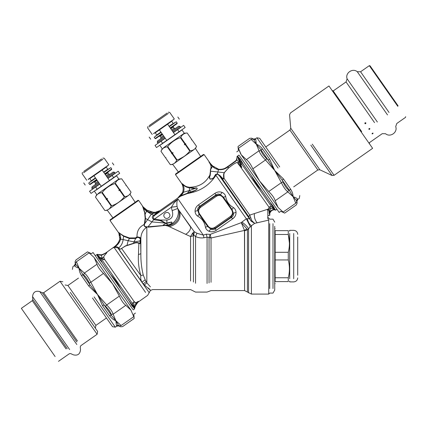 <?xml version="1.0" encoding="UTF-8"?>
<svg xmlns="http://www.w3.org/2000/svg" width="427" height="427" viewBox="0 0 427 427"><rect width="100%" height="100%" fill="white"/><g stroke="black" fill="none" stroke-linecap="round" stroke-linejoin="round"><path stroke-width="0.64" d="M165.254 138.263L155.028 145.426L156.517 147.55L166.743 140.387L159.41 129.915L167.592 124.182L155.252 132.829L156.741 134.953L156.997 134.772M173.437 132.53L177.6 129.616L179.089 131.746L166.743 140.387M174.931 134.66L167.592 124.182L171.494 121.449M171.755 121.268L173.245 123.398L172.983 123.579M173.245 123.398L169.087 126.312M179.089 131.746L185.158 127.497L183.669 125.367L177.6 129.616M160.899 132.044L156.741 134.953M272.997 223.679L272.997 288.556L272.997 223.679M269.731 223.679C269.731 217.701 269.731 217.701 269.731 223.679L269.731 288.556M132.776 303.047L133.117 302.695C133.918 303.085 134.297 304.568 134.254 307.141L132.551 303.714L132.829 302.871L134.078 301.814C134.532 302.546 135.199 302.828 136.074 302.647L138.396 301.382L137.43 302.588L147.641 295.388L150.405 290.483L152.546 289.586L190.565 289.586L195.545 292.084L207.068 292.084L211.034 290.584L244.602 290.584L251.407 294.08L268.732 294.08L269.731 293.082L272.997 293.082L274.726 290.082L274.726 226.31M275.127 277.763L288.273 277.763L288.273 281.596C289.8 281.596 289.8 281.596 288.273 281.596L275.127 281.596C275.127 284.243 275.127 284.243 275.127 281.596L275.127 230.644C275.127 227.991 275.127 227.991 275.127 230.644L288.273 230.644C289.816 230.644 289.816 230.644 288.273 230.644L288.273 234.471L289.426 243.15M288.273 277.763C289.8 271.823 289.8 265.888 288.273 259.947L288.273 252.288C289.8 246.352 289.8 240.412 288.273 234.471L275.127 234.471M275.127 259.947L288.273 259.947M275.127 252.288L288.273 252.288M289.714 233.5L289.714 278.735L289.714 233.5M297.704 237.006L297.704 275.228L297.704 237.006M173.762 125.96L173.261 127.049L170.805 128.767M162.618 134.494L160.162 136.218L158.972 136.32M173.325 132.37L180.61 127.267L180.034 126.451L178.641 126.205L172.177 130.731M163.995 136.459L157.531 140.99L157.285 142.378L164.566 137.28M180.034 126.451L172.754 131.548M165.142 138.097L157.857 143.2L157.285 142.378M163.546 147.747L184.293 133.224L181.998 129.952L161.257 144.475M184.293 133.224L187.165 132.973C184.16 133.181 182.046 134.66 180.824 137.414L180.407 137.702C175.294 139.389 171.067 142.351 167.731 146.578L167.32 146.872C164.315 147.08 162.201 148.559 160.979 151.307L165.366 157.574L165.922 157.675L165.825 158.23L170.341 164.673C173.341 164.47 175.454 162.986 176.677 160.237L177.093 159.949C182.19 158.241 186.418 155.279 189.769 151.067L189.743 151.099M167.731 146.578L172.118 152.845L171.579 153.709L172.166 153.789L176.677 160.237M177.093 159.949L172.577 153.501L173.058 152.679L172.118 152.845M185.254 144.625L189.769 151.067L190.18 150.779L185.67 144.337L184.32 144.79L184.795 143.968L180.407 137.702M184.32 144.79L185.793 143.76L184.795 143.968M185.793 143.76L185.67 144.337M180.824 137.414L185.211 143.68M191.552 139.239L191.456 139.794L192.011 139.896L191.424 139.816L191.552 139.239L187.165 132.973L191.552 139.239L191.424 139.816L192.006 139.896L196.521 146.344C195.299 149.092 193.185 150.571 190.18 150.779M183.936 156.56L179.634 158.945M174.163 163.488L194.098 149.53L174.163 163.488M178.411 172.006L172.77 164.464L170.336 164.678L165.825 158.23L165.948 157.654L165.366 157.574L160.979 151.313L162.196 148.697L159.906 145.426M172.577 153.501L172.166 153.789M173.058 152.679L171.579 153.709M167.32 146.872L171.707 153.138M149.14 125.645L167.096 113.07L149.14 125.645M148.996 126.963L168.382 113.385L148.996 126.963M168.345 112.194L169.738 112.44L174.323 118.984L153.576 133.512M170.458 128.276L177.088 123.633L177.184 123.077L176.271 121.77L169.311 126.638M161.128 132.37L154.174 137.238L155.092 138.551L155.647 138.647L162.276 134.003M177.184 123.077L170.229 127.951M162.047 133.678L155.092 138.551M108.298 171.803L107.791 172.887L105.336 174.606M97.153 180.338L94.698 182.057L93.502 182.164M107.855 178.208L115.141 173.111L114.564 172.289L113.176 172.044L106.713 176.57M98.525 182.302L92.061 186.829L91.816 188.222L99.101 183.119M114.564 172.289L107.284 177.392M99.672 183.941L92.387 189.038L91.816 188.222M98.082 193.591L118.823 179.068L116.534 175.796L95.787 190.319M118.823 179.068L121.695 178.817C118.69 179.025 116.576 180.504 115.354 183.258L114.943 183.546C109.824 185.233 105.597 188.19 102.261 192.422L101.85 192.71C98.845 192.919 96.732 194.397 95.509 197.151L99.897 203.417L100.452 203.514L100.356 204.074L104.871 210.516C107.876 210.308 109.985 208.83 111.207 206.076L111.623 205.787C116.726 204.079 120.948 201.122 124.3 196.911L124.278 196.943M102.261 192.422L106.649 198.688L106.115 199.553L106.697 199.633L111.207 206.076M111.623 205.787L107.108 199.345L107.588 198.518L106.649 198.688M119.79 190.463L124.3 196.911L124.716 196.623L120.2 190.175L118.85 190.634L119.33 189.812L114.943 183.546M118.85 190.634L120.323 189.599L119.33 189.812M120.323 189.599L120.2 190.175M115.354 183.258L119.741 189.524M126.082 185.083L125.986 185.638L126.541 185.74L125.96 185.66L126.082 185.083L121.695 178.817L126.082 185.083L125.96 185.66L126.541 185.74L131.052 192.182C129.829 194.936 127.716 196.415 124.716 196.623M135.178 202.275L130.021 194.397L131.057 192.182L126.541 185.734M108.693 209.331L128.634 195.369L108.693 209.331M112.941 217.845L107.305 210.303L104.866 210.516L100.356 204.074L100.484 203.498L99.897 203.417L95.509 197.151L96.726 194.536L94.436 191.264M107.108 199.345L106.697 199.633M107.588 198.518L106.115 199.553M101.85 192.71L106.238 198.977M83.671 171.483L101.626 158.913L83.671 171.483M83.527 172.807L102.918 159.228L83.527 172.807M102.875 158.033L104.268 158.278L108.853 164.827L88.111 179.351M104.989 174.115L111.618 169.476L111.719 168.921L110.801 167.608L103.846 172.481M95.664 178.208L88.704 183.082L89.622 184.389L90.177 184.491L96.806 179.847M111.719 168.921L104.764 173.789M96.577 179.521L89.622 184.389M268.898 215.544L269.736 215.256L269.037 210.185L267.329 209.865L268.033 209.145C269.186 208.349 269.528 207.714 269.058 207.234L269.917 206.625L271.337 206.551L274.038 209.219L274.417 209.278L273.792 208.392L274.465 208.547C273.904 207.031 272.389 204.933 269.917 202.254L243.171 164.053L239.931 160.525L237.908 156.538L239.179 161.128L239.958 161.87C239.942 163.36 242.242 164.256 240.817 164.641L240.657 164.502M228.616 165.922L235.757 160.733L236.558 159.623L237.247 156.501L237.855 156.495L237.972 157.115L237.465 156.458L237.033 156.869L237.028 156.544M237.028 156.447L238.992 155.07M237.247 156.501L236.873 159.714M239.931 160.525L240.284 159.132L238.207 156.971M240.284 159.132L243.171 164.053M269.917 202.254L273.792 208.392L274.465 208.547L275.42 209.919L274.385 209.796M275.394 209.903L274.267 209.796M274.038 209.219L274.785 209.668L272.501 209.753L270.243 211.226M269.629 212.993L269.672 212.694M269.699 212.545L269.859 211.984M271.108 211.13L272.09 210.378M271.305 210.943L272.661 210.105M272.832 210.041L274.283 209.796M275.084 209.86L273.552 209.62L273.36 208.525L270.734 208.445L267.281 209.913L268.044 209.091C269.101 208.392 269.368 207.816 268.839 207.346L270.083 206.604M272.89 210.02L273.51 209.865C272.672 209.828 271.657 210.527 270.462 211.963L270.04 212.881M271.337 206.551L275.324 209.822M270.099 212.705L270.659 211.664L270.462 211.963L270.013 211.616L269.613 213.148C269.704 210.73 270.077 209.161 270.734 208.445L269.917 206.625L271.465 206.572L238.714 159.799L239.157 161.246L239.921 162.041C240.054 163.301 242.306 165.068 240.641 164.331L240.417 164.294M269.32 213.932L268.93 210.297L267.75 209.935L267.862 215.784L269.779 215.24L269.608 213.254L269.891 215.096L269.613 213.148L269.346 213.767L269.779 215.24L269.827 214.562M269.586 214.076L269.581 213.735M267.862 215.784L267.734 218.256L268.732 220.113L254.641 223.374L251.407 225.75L247.425 229.902L244.602 230.761L244.602 290.584L244.474 230.415L211.034 238.004L207.068 237.156L204.005 237.759C200.946 238.202 198.128 237.78 195.545 236.499L193.426 234.791L193.426 282.001L193.426 234.802L192.684 236.019L190.565 236.531L192.342 233.59L193.426 234.791M269.901 213.42L269.613 213.148M228.792 165.809L229.427 165.393M230.399 164.763L230.847 164.47M230.906 164.432L231.952 163.712M232.752 163.135L233.201 162.804M236.932 158.374L236.873 158.727M239.179 161.128L238.96 162.303L236.558 159.623L235.757 160.733L235.901 161.102L236.889 159.677L235.901 161.102L228.264 166.562C225.739 168.921 222.52 169.957 218.597 169.658L218.709 169.268C222.318 169.61 225.467 168.59 228.167 166.21L227.831 166.429M237.988 156.96L238.682 160.125M233.227 162.783L232.566 163.269M231.749 163.856L230.719 164.555M229.374 165.43L228.642 165.906M228.723 166.263L228.594 165.938L228.28 166.135L228.392 166.482M240.641 164.331L241.746 167.4L239.702 165.74L237.935 163.578C237.839 160.477 231.567 165.575 228.125 168.382L224.308 172.716L223.865 174.462L224.036 178.363C223.572 179.244 222.851 179.217 221.875 178.289L219.248 175.54L251.135 221.143L251.855 220.684L254.641 223.374L251.145 221.154L249.379 218.576L246.363 218.795L250.361 226.764M273.413 208.403L273.686 208.584M261.505 190.239C257.502 186.001 254.193 181.278 251.583 176.068M222.926 169.087L223.86 168.809M224.837 168.377L225.798 167.768M226.967 166.978L228.253 166.156M218.427 169.22L217.818 169.081M217.113 168.868L216.612 168.681M214.082 167.219L213.335 166.599M213.148 166.423L212.742 166.034L212.449 166.338C214.076 167.998 216.083 169.097 218.464 169.636L218.629 169.252L212.662 165.959M218.394 169.215L217.871 169.092M213.18 166.455L212.902 166.188M237.028 156.485L237.012 157.248M226.139 167.533L225.867 167.726M222.659 169.145L221.41 169.305M218.624 169.663L218.661 169.257M235.757 160.733L236.072 160.387L235.901 161.102M268.033 209.145L249.758 215.091L251.845 220.668L251.135 221.143L249.48 218.304L250.51 217.631M267.83 209.806L267.281 209.913M237.935 163.578L238.96 162.303L241.821 167.277L238.133 163.413C238.02 160.301 231.258 165.777 228.082 168.377L224.122 172.78L223.583 174.574L223.604 178.55L224.036 178.363L249.758 215.091L248.77 216.702L249.379 218.576M269.058 207.234L239.702 165.74L239.931 165.532M210.676 163.829L212.662 165.954L212.251 166.14M212.662 165.954L212.384 166.268L210.292 163.989L211.765 165.649M217.573 169.407L216.873 169.172M213.553 167.395L212.908 166.792M212.486 166.375L210.447 169.834L210.986 168.062C211.461 167.042 211.226 165.687 210.292 163.989L210.575 163.712L210.153 163.242L210.575 163.712M182.601 192.417L182.452 192.812M189.278 187.207L189.252 187.202C186.796 187.042 184.603 185.964 182.676 183.984L182.745 184.341C184.197 186.786 184.411 189.423 183.397 192.257L183.162 192.774L182.575 192.486L177.589 198.197L180.776 196.142L193.404 191.211C194.44 190.922 198.747 189.134 196.655 187.875L189.519 190.495L183.397 192.257L182.751 191.942L182.478 192.742L177.931 197.904L181.096 195.657L190.634 191.958L189.519 190.495L189.332 187.741C186.893 187.554 184.694 186.418 182.745 184.341C181.977 183.45 181.721 183.3 181.977 183.888C183.215 186.45 183.477 189.134 182.751 191.942L183.14 189.85M182.676 183.984L181.865 183.754L175.497 174.654L204.138 154.601L210.111 163.13L208.958 162.014L210.292 163.989M268.732 294.08L268.732 220.113M223.604 178.55C223.567 179.175 223.225 179.084 222.568 178.278L221.875 178.289L248.77 216.702M222.568 178.278L219.958 175.545L219.248 175.54L217.263 174.083L215.277 175.428L215.939 175.342L214.685 177.146C209.235 184.694 202.03 189.737 193.073 192.278L187.693 193.554L187.955 192.977M224.308 172.716L210.634 171.19L210.217 175.486C209.566 176.554 209.502 177.707 210.025 178.945C211.792 179.041 213.126 178.433 214.028 177.12L215.555 174.44L217.37 173.896L219.958 175.545L219.259 175.55M181.865 183.754L182.425 185.072M182.777 186.167L183.13 187.907M183.172 189.284L183.076 190.458M184.01 189.369L183.877 190.559M183.759 191.077L183.599 191.648M182.083 184.154L182.233 184.539M182.313 184.758L182.542 185.419M182.857 186.439L183.098 187.618M183.172 189.332L183.151 189.753M182.089 184.165L181.763 183.514M204.138 154.601L203.439 154.478L201.736 155.668L175.62 173.96L175.497 174.654M215.555 174.44L216.099 174.558L215.939 175.342L246.363 218.795L241.895 222.056C244.89 224.127 247.121 226.342 248.583 228.707L248.583 292.911L248.583 228.707L247.425 229.902L246.907 228.883L244.474 230.415L241.303 222.648L210.212 234.375L206.273 234.172L203.316 235.112L204.005 237.759M210.292 175.262L209.87 175.038L210.879 167.955C211.413 166.487 210.773 164.507 208.958 162.014L209.753 162.703M183.162 192.774L182.478 192.742M181.598 194.354L180.514 195.651M180.05 196.089L178.379 197.504M154.425 212.262L153.245 212.256M210.111 163.13L210.532 163.664L210.111 163.13M210.335 164.32L209.721 163.215M210.447 170.821L210.442 170.501M214.754 227.415L230.468 216.414C232.678 214.557 233.062 212.374 231.621 209.876L222.91 197.434C221.053 195.224 218.875 194.84 216.372 196.281L200.658 207.282C198.443 209.139 198.059 211.322 199.505 213.82L208.216 226.262C210.073 228.472 212.251 228.856 214.754 227.415L215.293 228.183L231.007 217.183L233.366 213.19L232.085 209.55L223.374 197.109L220.391 194.659L215.832 195.513L200.119 206.513L197.76 210.506L199.041 214.146L207.752 226.588L210.735 229.037L215.293 228.183L215.187 228.776L231.599 217.284C233.115 216.281 233.702 214.914 233.366 213.19L236.056 212.363C235.917 210.287 235.058 208.691 233.478 207.57C229.069 205.147 226.475 201.448 225.707 196.473C225.194 194.605 223.988 193.255 222.088 192.417C219.659 191.493 217.252 191.814 214.861 193.383L215.939 194.92L199.526 206.412C198.011 207.415 197.423 208.782 197.76 210.506L195.07 211.333C195.208 213.409 196.068 215.005 197.648 216.126C202.056 218.549 204.645 222.248 205.414 227.223C205.926 229.091 207.132 230.441 209.038 231.279C211.461 232.203 213.874 231.882 216.259 230.313L215.187 228.776C213.724 229.854 212.24 229.945 210.735 229.037L209.038 231.279M230.468 216.414L232.672 218.821L234.653 216.9L235.496 215.395M216.372 196.281L215.832 195.513L215.939 194.92C217.402 193.842 218.886 193.751 220.391 194.659L222.088 192.417M200.658 207.282L198.454 204.875C196.158 206.588 195.032 208.739 195.07 211.333M190.57 192.401L190.634 191.958L193.404 190.949C194.472 190.736 198.614 188.91 196.66 188.035L193.335 188.531L189.332 187.741L189.252 187.202M196.655 187.875L193.303 188.179L189.887 187.309L189.967 187.88M183.066 184.347L184.571 185.606M185.265 186.039L185.724 186.263M210.426 171.088L210.356 169.802M214.909 175.406L215.277 175.428L214.247 177.157C213.393 178.566 211.968 179.207 209.988 179.089C209.113 177.611 209.054 176.335 209.801 175.262L209.769 175.235C206.182 182.041 200.583 185.964 192.961 187.005L189.887 187.309M153.266 212.256L147.166 210.217L149.06 211.157L147.283 210.281M150.966 211.851L152.076 212.112M154.585 212.251L154.878 212.23M148.399 211.872L152.759 213.233L153.571 213.244L153.506 212.267L153.864 212.272L153.357 212.262M164.854 223.011L152.012 221.939L147.614 219.665L151.27 214.199L153.571 213.244L154.878 213.174L153.571 213.244C150.88 213.052 148.681 212.31 146.989 211.013L147.262 210.271M150.192 211.6L151.777 212.054M152.108 212.118L152.743 212.214M154.878 213.174L155.706 212.924L154.878 213.174L154.868 212.577M189.519 190.495L186.93 193.778L186.097 194.034M183.028 193.031L180.76 196.148M183.002 193.073L182.708 193.554M182.676 193.602L181.213 195.529M158.737 211.232L156.159 212.054M177.819 198.005L159.815 210.682L155.722 212.128M249.88 227.185L250.329 226.79M134.729 238.191L135.503 237.924L129.408 237.951L123.568 235.821L119.234 232.998C118.669 232.32 118.535 232.315 118.823 232.987L118.605 232.608L119.17 232.72L118.605 232.608L118.765 232.977L110.027 220.497L138.668 200.439L142.944 206.657C142.41 206.054 142.388 206.22 142.885 207.143L144.668 212.742L145.159 218.24L144.502 223.262L143.974 224.629C144.155 226.385 145.1 227.26 146.808 227.26L146.739 226.758L147.998 226.817L148.041 227.201L168.307 225.109C171.302 224.319 172.423 223.284 171.681 222.003L165.868 223.209L160.338 220.038L154.072 218.848C152.845 217.861 153.079 216.686 154.777 215.325L157.168 213.009L153.944 213.244L153.864 212.272M193.826 234.903L194.258 231.722L196.975 233.27L203.316 235.112L178.027 198.993C176.906 200.594 176.591 203.092 177.077 206.492L171.328 207.244L172.145 210.586C173.709 216.003 171.948 219.152 166.861 220.038L160.338 220.038L160.205 220.647L154.478 219.82L154.697 218.886L171.328 207.244L174.019 203.012L178.027 198.993L155.028 215.101L154.131 215.053L159.815 210.682L158.011 212.262L155.706 212.924L155.663 212.139M165.868 223.209L162.842 225.349L168.222 224.97L165.879 223.342L166.893 223.326L166.861 220.038M211.034 238.004L211.034 282.3C211.034 293.141 211.034 293.141 211.034 282.3L211.034 238.004L210.938 237.636L209.049 237.529L210.212 234.375L210.938 237.636M246.907 228.883L241.303 222.648L241.895 222.056M222.91 197.434L225.707 196.473M231.621 209.876L233.478 207.57M208.216 226.262L205.414 227.223M199.505 213.82L197.648 216.126M247.457 218.677C247.852 221.624 249.171 223.978 251.407 225.75L251.407 294.08L251.407 225.75M146.546 209.854L147.187 210.228M146.829 210.025L143.098 206.86L146.829 210.025L146.936 210.975L146.653 210.778L146.936 210.975L147.182 210.26M164.411 217.178C162.057 214.103 167.24 210.479 169.322 213.735C171.67 216.809 166.493 220.433 164.411 217.178M195.299 209.305L195.15 210.047M203.204 220.855L203.492 221.357M211.21 231.776L211.611 231.797M235.827 214.391L235.971 213.649M185.98 194.071L185.59 194.194M184.699 194.472L184.315 194.6M156.65 213.484L158.011 212.262M154.777 215.325L153.837 215.256L154.131 215.053M165.137 223.513L165.388 223.246M164.939 222.851L160.205 220.647M154.072 218.848L153.715 219.638C151.777 217.861 151.815 216.398 153.837 215.256L151.27 214.199L146.381 211.119L143.509 208.227L144.892 212.854L145.516 218.405L144.844 223.422L144.502 223.262M154.478 219.82L153.715 219.638L147.998 226.817L161.854 225.632M168.307 225.109L168.222 224.97C171.147 224.084 172.268 223.15 171.59 222.179L166.893 223.326M172.145 210.586L177.696 208.515C180.317 215.208 174.937 224.698 166.861 225.52L166.84 225.216M206.273 234.172L207.068 237.156L207.068 283.421C207.068 294.753 207.068 294.753 207.068 283.421L207.068 237.156M216.259 230.313L232.672 218.821C234.967 217.108 236.094 214.957 236.056 212.363M143.355 207.143L146.525 209.838M144.828 214.173L145.137 214.349L146.653 210.778L143.018 207.223L143.355 208.125M143.13 206.903L143.098 206.86C142.479 206.177 142.453 206.294 143.018 207.223L142.885 207.143M138.668 200.439L137.974 200.322L112.232 218.341L110.15 219.804L110.027 220.497M144.897 223.412L147.614 219.665L144.844 223.422L144.347 224.864C144.331 226.214 145.132 226.849 146.739 226.758M165.377 223.257L164.854 223.017M193.458 234.775L192.983 232.811L194.258 231.722L179.068 210.575C180.21 218.427 176.564 223.604 168.131 226.113L164.918 225.296M177.088 206.561L177.696 208.515L190.591 227.031C190.704 229.705 189.07 232.133 185.692 234.322L168.131 226.113M196.975 233.27L195.545 236.499L195.545 283.256L195.545 236.499M140.622 241.431L140.499 238.72L140.072 243.118C140.387 244.1 140.6 243.838 140.702 242.328L140.627 240.476L139.981 240.919L140.072 243.118C139.586 243.737 139.186 243.817 138.871 243.363C137.51 242.568 135.786 242.6 133.694 243.47L125.373 246.101L120.286 249.235L117.959 248.076L118.984 248.327L118.658 247.938C117.74 246.843 116.357 246.507 114.521 246.934C117.366 245.386 119.373 242.899 120.542 239.472L120.59 239.243C120.745 236.809 120.291 234.727 119.234 232.998L119.234 232.998C118.669 232.32 118.535 232.315 118.823 232.987L118.605 232.608M140.446 239.093L139.981 240.919L133.929 241.912L135.727 238.474L129.482 238.522L128.201 240.492L126.942 245.52M135.503 237.924L137.008 236.985L137.329 237.396L135.727 238.474L135.503 237.924L137.003 236.873C136.832 231.103 139.154 227.025 143.974 224.629L144.347 224.864M138.46 254.54L140.857 253.723C140.766 261.046 141.561 268.145 143.248 275.02L140.857 275.575C138.78 268.418 137.98 261.409 138.46 254.54L138.871 243.363L139.218 243.155C139.346 243.7 139.602 243.694 139.981 243.139L140.243 242.947C140.435 244.004 140.574 243.854 140.648 242.504M140.499 238.72L139.122 237.204L138.924 237.625L137.329 237.396M145.159 218.24L147.614 219.665M137.462 237.289L137.216 236.9L139.122 237.204L140.857 237.94L140.664 239.835L140.467 238.944L138.924 237.625M140.707 240.358L140.664 239.835M146.765 226.764L146.808 227.26C143.216 229.529 141.23 233.089 140.857 237.94L140.857 253.723L140.643 242.184M192.983 232.811L192.342 233.59M129.408 237.951L129.482 238.517L123.59 236.254L119.234 232.998M129.819 237.988L131.297 238.175M131.703 238.229L132.114 238.287M132.696 238.346L133.742 238.357M124.23 236.195L126.456 237.215M123.227 235.619L123.59 236.254L123.163 239.59L119.832 239.083L118.823 232.987M164.961 225.52L162.89 225.573M161.79 225.637L161.305 225.669M160.696 225.723L158.566 225.931M157.638 226.038L157.173 226.096M152.274 226.774L151.766 226.838M151.147 226.913L150.731 226.961M190.565 236.558L190.565 281.025L190.565 236.531L185.692 234.322M118.765 232.977L119.021 233.489M139.218 243.155C137.574 242.216 135.749 242.226 133.736 243.198L125.405 245.904L121.61 248.482L140.857 275.575C140.435 278.089 140.814 280.272 141.999 282.13L145.207 279.808L146.829 282.797L150.389 286.869M120.627 239.061L120.697 237.722M120.494 236.323L119.955 234.695M119.918 234.583L119.715 234.071M119.709 234.049L119.416 233.377M119.688 235.736L119.528 235.037M119.325 234.343L119.192 233.948M118.599 242.13L119.832 239.083L120.574 239.339M119.33 234.359L119.469 234.823M119.651 235.565L119.72 235.891M119.923 237.476L119.918 238.373M121.61 248.482L120.377 249.197L118.984 248.327M143.264 283.934L144.385 284.932C150.88 290.776 152.188 291.79 148.313 287.969L148.463 288.118M144.385 284.932L146.829 282.797L146.829 227.255M143.248 275.02L145.207 279.808M118.679 247.97L117.959 248.076L143.242 283.907C151.265 295.367 151.265 295.367 143.242 283.907L146.098 281.516M115.482 246.304L113.961 247.276C112.691 248.194 112.563 248.236 113.582 247.393C116.539 245.402 118.615 242.68 119.806 239.232L119.822 239.147M119.806 239.232L120.542 239.472L120.457 239.766M118.012 244.143L119.704 241.463M119.87 241.138L120.371 240.027M117.959 248.076L149.279 292.81L118.375 248.397M136.672 303.554L135.476 305.871L138.199 301.793L137.489 302.279L135.252 305.732M135.231 306.538L135.295 305.62L134.793 306.842L134.761 307.824L134.772 306.832L136.074 302.647L138.439 301.318L137.072 303.015M137.745 302.252L136.912 303.218M138.439 301.318L136.112 303.917M135.957 304.173L134.793 306.842M134.82 307.066L135.001 306.426M135.476 305.871L134.948 307.312M115.173 246.053L113.86 247.148M115.738 245.546L116.176 245.135M116.315 244.997L116.897 244.399M117.692 243.454L118.738 241.89M114.393 246.721L114.708 246.454M115.68 245.6L116.251 245.066M116.283 245.029L117.398 243.817M133.694 243.47L133.929 241.912L123.163 239.59C122.634 243.203 121.129 245.984 118.658 247.938L113.977 247.313C112.68 248.21 112.509 248.263 113.459 247.479L114.217 246.865M145.57 292.431L113.977 247.313L114.372 247.105M136.443 303.896L135.503 305.791M134.772 306.858L134.724 307.184L134.772 306.858M134.756 307.846L134.462 308.406L132.546 303.805L132.829 302.871M102.352 254.609L106.681 252.474M95.274 255.704L97.223 254.343L102.128 254.956L106.873 252.373M100.783 254.898L100.857 255.213L102.165 254.946M102.245 254.914L103.056 254.572M103.297 254.455L103.793 254.198M103.83 254.177L104.183 253.985M104.279 253.932L104.935 253.563M105.32 253.339L105.656 253.147M106.915 252.405C106.771 253.339 103.302 256.051 103.686 257.342L102.144 258.004L101.322 254.866L100.793 254.898L102.976 254.38M105.624 253.04L106.937 252.394C106.825 253.286 103.323 256.104 103.814 257.262L104.119 259.082C104.236 260.048 103.782 259.995 102.752 258.911L100.681 258.041L97.142 255.362L100.078 258.452L102.283 262.701L111.079 275.271M102.693 258.863L100.462 257.988L99.139 256.803M134.254 307.141L134.724 307.184M106.723 252.442L106.387 252.613M103.804 257.251L104.252 258.735M104.935 253.419L105.32 253.211M114.1 246.934L105.741 252.96M134.078 301.814L134.227 301.681C134.676 302.428 135.316 302.716 136.154 302.556L135.999 302.615M134.836 302.06L134.233 301.686L104.327 258.981C104.236 260.075 103.601 260.086 102.416 259.013L102.341 258.959M134.633 308.182L134.537 308.951L133.208 309.879M134.67 308.08L134.574 308.566M101.781 255.074L102.128 254.956M100.03 257.582L102.144 258.004L102.731 258.895L102.389 258.997M100.681 258.041L132.551 303.714M133.213 302.46L134.227 301.681M134.468 308.753L134.201 307.627M134.233 307.488L133.475 306.645L133.411 307.344L134.452 308.78M134.564 307.936L134.382 308.513M97.708 254.439L97.26 254.657L97.34 254.364L99.32 254.759M99.304 255.042L100.857 255.213M99.918 255.143L100.729 255.207M97.564 254.722L99.352 256.857L97.142 255.362M97.308 254.359L97.564 254.716L97.1 255.234M102.283 262.701L98.653 258.308L97.324 255.618M120.617 288.887C118.007 283.672 114.698 278.954 110.7 274.716L129.034 300.902L133.475 306.645M133.411 307.344L131.932 305.833L129.034 300.902M99.785 184.101L89.558 191.264L91.047 193.394L101.279 186.231L93.94 175.753L102.128 170.026L89.782 178.667L91.271 180.797L91.533 180.616M107.972 178.374L112.13 175.46L113.619 177.584L101.279 186.231M109.461 180.498L102.128 170.026L106.029 167.293M106.286 167.112L107.775 169.241L107.519 169.423M107.775 169.241L103.617 172.15M113.619 177.584L119.688 173.335L118.199 171.211L112.13 175.46M95.434 177.883L91.271 180.797M240.993 154.441L278.207 207.586L283.117 212.075C285.188 213.436 285.188 213.436 283.117 212.075L295.778 203.22M295.778 203.209C296.429 205.568 296.429 205.568 295.778 203.209L296.765 201.613L295.778 203.209L293.055 196.666L289.474 190.549L288.615 189.972L287.835 191.872C285.674 190.218 283.523 187.143 281.382 182.66L283.01 181.966L282.226 180.199L274.694 170.442L283.459 178.94L290.515 189.017C292.265 191.76 293.114 194.312 293.055 196.666C295.324 197.466 296.77 198.192 297.389 198.838L297.384 198.833M296.765 201.613C297.224 203.69 297.224 203.69 296.765 201.613L296.535 200.631L293.055 196.666L287.835 191.872L275.175 200.738C274.438 198.08 272.287 195.011 268.722 191.526L281.382 182.66L274.694 170.442L268.103 160.029L266.71 158.684L265.503 159.981C262.018 156.431 259.872 153.362 259.05 150.768L261.105 150.683L260.86 149.68L256.333 144.225L253.798 139.597L252.955 139.042L251.113 139.426C249.117 138.006 249.117 138.006 251.113 139.426L238.453 148.292C237.887 145.879 237.887 145.879 238.453 148.292L241.239 154.793L246.39 159.629L259.05 150.768L256.333 144.225C258.565 144.972 260.673 146.637 262.653 149.226L269.704 159.303L274.694 170.442L265.503 159.981L252.843 168.846C250.788 164.304 248.637 161.23 246.39 159.629M239.355 155.588L279.162 212.438L280.801 211.296L284.681 213.105L296.269 204.992L297.112 203.177L296.941 201.213L297.784 199.398L299.295 198.341L299.786 195.561M252.843 168.846L259.6 181.016L268.722 191.526M275.175 200.738L277.961 207.239M240.657 153.907L238.453 148.292M253.798 139.597C253.254 138.823 253.254 138.823 253.798 139.597L255.778 139.405L256.333 144.225L251.113 139.426M283.459 178.94L282.226 180.199L289.474 190.549L290.515 189.017M296.535 200.631C297.075 201.405 297.075 201.405 296.535 200.631L297.389 198.838C297.913 199.585 297.913 199.585 297.389 198.838M262.653 149.226L260.86 149.68L268.103 160.029L269.704 159.303M236.761 151.879L238.394 150.736L238.02 146.466L249.608 138.353L251.599 138.183L253.392 139.015L255.383 138.844L256.889 137.782L259.675 138.273L279.728 166.92M131.212 310.514L93.999 257.369L89.088 252.88C87.012 251.519 87.012 251.519 89.088 252.88L76.428 261.735M76.428 261.74C75.776 259.381 75.776 259.381 76.428 261.74L75.435 263.342L76.428 261.74L79.15 268.284L82.731 274.406L83.585 274.983L84.37 273.083C86.526 274.737 88.677 277.812 90.818 282.295L89.19 282.989L89.974 284.756L97.511 294.507L88.747 286.01L81.69 275.938C79.934 273.189 79.091 270.638 79.15 268.284C76.881 267.483 75.435 266.763 74.816 266.117L74.816 266.122C74.287 265.364 74.287 265.364 74.816 266.117L75.67 264.324L79.15 268.284L84.37 273.083L97.03 264.217C97.762 266.875 99.913 269.944 103.478 273.429L90.818 282.295L97.511 294.507L104.097 304.926L105.49 306.266L106.697 304.974C110.182 308.518 112.333 311.593 113.15 314.187L111.095 314.272L111.346 315.27L115.872 320.73L118.407 325.358L119.245 325.913L121.092 325.529C123.083 326.949 123.083 326.949 121.092 325.529L133.752 316.663C134.318 319.076 134.318 319.076 133.752 316.663L130.966 310.162L125.81 305.321L113.15 314.187L115.872 320.73C113.641 319.983 111.532 318.312 109.552 315.729L102.496 305.652L97.511 294.507L106.697 304.974L119.357 296.108C121.417 300.651 123.568 303.725 125.81 305.321M132.85 309.367L93.038 252.517L91.405 253.659L87.519 251.85L75.937 259.963L75.093 261.772L75.264 263.742L74.421 265.551L72.91 266.608L72.419 269.394M119.357 296.108L112.605 283.939L103.478 273.429M97.03 264.217L94.244 257.716M75.435 263.342C74.981 261.26 74.981 261.26 75.435 263.342L75.67 264.324C75.131 263.55 75.131 263.55 75.67 264.324M118.407 325.358C118.946 326.132 118.946 326.132 118.407 325.358L116.427 325.55L115.872 320.73L121.092 325.529M88.747 286.01L89.974 284.756L82.731 274.406L81.69 275.938M109.552 315.729L111.346 315.27L104.097 304.926L102.496 305.652M135.444 313.071L133.806 314.219L134.179 318.483L122.592 326.596L120.601 326.772L118.813 325.94L116.822 326.111L115.311 327.167L112.531 326.676L92.472 298.035M55.11 356.55L21.35 308.342L32.276 300.688L66.036 348.902M77.436 340.917L43.677 292.703L60.015 281.27L97.126 334.272L97.623 331.448L70.258 292.362M364.855 123.595L365.048 122.757L365.886 122.859L365.704 123.702L364.855 123.595M368.843 129.29L369.083 128.522L369.883 128.564L369.649 129.317L368.843 129.29M372.04 133.848L372.344 133.181L373.075 133.123L372.771 133.774L372.04 133.848M397.804 106.344L369.312 65.657L370.022 65.779L398.055 105.816M361.68 131.639L333.188 90.951L346.051 81.941L347.114 78.814C344.941 73.092 352.627 67.712 357.266 71.709L360.564 71.779L369.312 65.657M305.3 149.012L319.855 169.797L290.744 128.228L289.57 114.799L290.429 112.958L328.961 85.976L372.627 148.334L334.095 175.316L332.073 175.497L319.855 169.797L317.832 169.978L293.701 186.871M290.744 128.228L289.89 130.064L317.832 169.978M161.096 141.177L162.586 143.301M293.707 233.5L293.707 278.735L293.707 233.5M173.261 127.049L174.061 128.191L171.606 129.915M163.424 135.642L160.968 137.361L160.162 136.218M107.791 172.887L108.591 174.035L106.136 175.753M97.954 181.486L95.499 183.204L94.698 182.057M273.51 209.865L272.501 209.753M228.167 166.21L228.264 166.562L228.167 166.21M228.264 166.562L228.125 168.382M254.396 213.591C254.076 217.252 254.999 220.321 257.161 222.803M223.583 174.574L223.865 174.462M217.263 174.083L218.512 169.642M247.425 229.902L247.425 291.753L247.425 229.902M209.049 237.615L209.049 282.871C209.049 293.947 209.049 293.947 209.049 282.871L209.049 237.615M192.961 187.005L193.335 188.531M214.028 177.12L214.685 177.146M210.217 175.486L209.769 175.235M193.073 192.278L193.404 190.949M178.198 197.824L177.931 197.904M159.57 210.81L159.303 210.965M214.861 193.383L198.454 204.875M171.355 207.175L177.077 206.492M152.503 226.748L152.348 226.406M179.9 211.888C180.904 219.216 177.424 224.175 169.455 226.748M102.752 258.911L102.416 259.013M98.653 258.308L100.078 258.452M95.627 187.015L97.116 189.145M252.955 139.042L252.933 139.031C251.156 137.9 251.156 137.9 252.955 139.042M261.105 150.683C261.74 153.015 263.608 155.684 266.71 158.684M283.01 181.966C284.772 185.91 286.64 188.579 288.615 189.972M255.778 139.405C255.25 138.658 255.25 138.658 255.778 139.405M256.889 137.782L278.094 168.062M119.245 325.913C121.044 327.05 121.044 327.05 119.245 325.913L119.266 325.924M111.095 314.272C110.465 311.94 108.597 309.271 105.49 306.266M89.19 282.989C87.428 279.044 85.56 276.376 83.585 274.983M116.427 325.55C116.955 326.297 116.955 326.297 116.427 325.55M115.311 327.167L94.111 296.888M106.446 317.992L95.867 325.395L67.925 285.487L65.096 284.99M76.828 344.514L39.759 291.577L42.417 292.815L76.833 341.974M67.236 348.694L32.815 299.541L32.559 296.621C33.044 292.207 35.446 290.525 39.759 291.577M69.628 349.558L32.559 296.621M365.416 123.291L365.154 122.912L365.416 123.291M369.334 128.885L369.109 128.564L369.334 128.885M389.056 112.472L360.564 71.779M377.367 122.021L347.114 78.814M387.519 114.916L357.266 71.709M374.543 122.634L346.051 81.941M310.824 145.148L332.073 175.497M334.095 175.316L312.26 144.139M179.313 119.149L177.824 117.019M149.183 137.078L150.672 139.202M274.726 222.152L272.997 219.152L269.731 219.152L267.734 217.156M274.726 228.248L275.127 228.642M274.726 283.992L275.127 283.592M289.426 230.644L289.714 231.14M289.426 281.596L289.714 281.094M289.714 281.895L293.707 281.895C296.135 281.655 297.464 280.32 297.704 277.897M289.714 230.345L293.707 230.345C296.135 230.585 297.464 231.914 297.704 234.338M174.061 128.191L175.454 128.436M160.968 137.361L160.723 138.754M192.011 139.896L196.521 146.338L195.491 148.559L200.647 156.431M152.225 134.457L147.641 127.913L147.886 126.52M174.632 122.912L174.403 122.586M172.914 120.457L172.684 120.131M155.812 136.096L155.583 135.765M154.094 133.64L153.864 133.309M108.591 174.035L109.985 174.28M95.499 183.204L95.253 184.592M86.756 180.301L82.171 173.752L82.416 172.359M109.163 168.756L108.933 168.43M107.444 166.3L107.214 165.975M90.343 181.934L90.113 181.608M88.624 179.479L88.394 179.153M276.926 209.246L275.602 210.175L274.839 209.924M113.582 247.393L114.153 246.923M113.844 164.993L112.354 162.863M83.713 182.916L85.203 185.046M60.015 281.27L62.838 281.767M58.467 361.343L69.393 353.695L70.658 353.583L73.311 354.821C77.629 355.872 80.025 354.191 80.511 349.777L80.26 346.863L80.794 345.71L97.126 334.272M95.867 325.395L95.37 328.224M78.499 278.084L67.925 285.487M42.417 292.815L43.677 292.703M32.276 300.688L32.815 299.541M369.504 143.878L369.398 142.666L382.266 133.656L385.565 133.731C390.203 137.729 397.884 132.349 395.717 126.622L396.774 123.499L405.527 117.372L405.65 116.662M332.083 90.439L333.188 90.951M289.89 130.064L265.759 146.963"/></g></svg>

